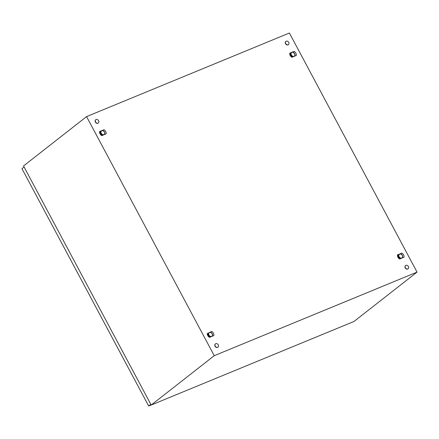 <?xml version="1.0" encoding="UTF-8"?>
<svg xmlns="http://www.w3.org/2000/svg" width="439" height="439" viewBox="0 0 439 439"><rect width="100%" height="100%" fill="white"/><g stroke="black" fill="none" stroke-linecap="round" stroke-linejoin="round"><path stroke-width="0.66" d="M86.571 116.604L289.389 33.024L417.05 272.114L214.237 355.694L86.571 116.604L23.53 165.947L151.192 405.038L214.237 355.694M151.192 405.038L354.01 321.458L417.05 272.114M397.449 254.905L397.416 255.438A3.589 2.837 52 0 0 397.476 256.019A3.589 2.837 52 0 0 397.635 256.623A3.589 2.837 52 0 0 397.899 257.216A3.589 2.837 52 0 0 398.255 257.775A3.589 2.837 52 0 0 398.678 258.269A3.589 2.837 52 0 0 399.199 258.719A3.589 2.837 52 0 0 399.638 258.999L404.028 257.188L404.061 256.656A3.589 2.837 52 0 0 404.001 256.074A3.589 2.837 52 0 0 403.842 255.471A3.589 2.837 52 0 0 403.578 254.878A3.589 2.837 52 0 0 403.221 254.318A3.589 2.837 52 0 0 402.799 253.824A3.589 2.837 52 0 0 402.278 253.374A3.589 2.837 52 0 0 401.839 253.094L397.449 254.905L398.255 254.9A2.563 2.03 52 0 0 398.255 254.889L398.585 254.631A2.563 2.03 52 0 0 398.585 254.631L398.793 255.663A2.222 1.756 52 0 0 399.83 257.605A2.222 1.756 52 0 0 401.778 257.989A2.222 1.756 52 0 0 402.684 256.431A2.222 1.756 52 0 0 401.647 254.488A2.222 1.756 52 0 0 399.699 254.104A2.222 1.756 52 0 0 398.793 255.663L398.672 256.958A2.563 2.03 52 0 0 398.672 256.963L400.659 258.511A2.563 2.03 52 0 0 400.664 258.511L402.558 257.726A2.563 2.03 52 0 0 402.563 257.72L402.475 255.394A2.563 2.03 52 0 0 402.475 255.388L400.489 253.841A2.563 2.03 52 0 0 400.483 253.841L398.261 254.883L398.343 257.216A2.563 2.03 52 0 0 398.343 257.221L398.672 256.963L398.343 257.216L400.286 258.73M207.312 333.261L207.279 333.794A3.589 2.837 52 0 0 207.334 334.375A3.589 2.837 52 0 0 207.499 334.979A3.589 2.837 52 0 0 207.762 335.572A3.589 2.837 52 0 0 208.113 336.131A3.589 2.837 52 0 0 208.536 336.625A3.589 2.837 52 0 0 209.063 337.075A3.589 2.837 52 0 0 209.496 337.355L213.886 335.544L213.919 335.012A3.589 2.837 52 0 0 213.864 334.43A3.589 2.837 52 0 0 213.7 333.827A3.589 2.837 52 0 0 213.436 333.234A3.589 2.837 52 0 0 213.085 332.674A3.589 2.837 52 0 0 212.663 332.18A3.589 2.837 52 0 0 212.136 331.73A3.589 2.837 52 0 0 211.702 331.45L208.448 332.987A2.563 2.03 52 0 0 208.448 332.987L208.651 334.019A2.222 1.756 52 0 0 209.688 335.961A2.222 1.756 52 0 0 211.636 336.345A2.222 1.756 52 0 0 212.547 334.787A2.222 1.756 52 0 0 211.51 332.844A2.222 1.756 52 0 0 209.562 332.46A2.222 1.756 52 0 0 208.651 334.019L208.53 335.314A2.563 2.03 52 0 0 208.536 335.319L210.517 336.867A2.563 2.03 52 0 0 210.522 336.867L212.421 336.082A2.563 2.03 52 0 0 212.421 336.076L212.339 333.75A2.563 2.03 52 0 0 212.333 333.744L210.352 332.202A2.563 2.03 52 0 0 210.347 332.197L208.119 333.239A2.563 2.03 52 0 0 208.119 333.245L208.201 335.572A2.563 2.03 52 0 0 208.207 335.577L208.536 335.319L208.201 335.572M289.735 53.174C289.619 54.886 290.349 56.247 291.924 57.268L296.314 55.457C296.424 53.745 295.699 52.378 294.125 51.363L289.735 53.174L290.541 53.163M99.598 131.53L99.56 132.062A3.589 2.837 52 0 0 99.62 132.644A3.589 2.837 52 0 0 99.779 133.247A3.589 2.837 52 0 0 100.043 133.84A3.589 2.837 52 0 0 100.399 134.4A3.589 2.837 52 0 0 100.822 134.894A3.589 2.837 52 0 0 101.343 135.344A3.589 2.837 52 0 0 101.782 135.624L106.172 133.813L106.205 133.28A3.589 2.837 52 0 0 106.145 132.699A3.589 2.837 52 0 0 105.986 132.095A3.589 2.837 52 0 0 105.722 131.502A3.589 2.837 52 0 0 105.371 130.943A3.589 2.837 52 0 0 104.943 130.449A3.589 2.837 52 0 0 104.422 129.999A3.589 2.837 52 0 0 103.988 129.719L99.598 131.53L100.405 131.519A2.563 2.03 52 0 0 100.399 131.508L100.729 131.25A2.563 2.03 52 0 0 100.729 131.25L100.937 132.287A2.222 1.756 52 0 0 101.974 134.23A2.222 1.756 52 0 0 103.922 134.614A2.222 1.756 52 0 0 104.828 133.055A2.222 1.756 52 0 0 103.791 131.113A2.222 1.756 52 0 0 101.848 130.729A2.222 1.756 52 0 0 100.937 132.287L100.816 133.582A2.563 2.03 52 0 0 100.822 133.588L102.803 135.13A2.563 2.03 52 0 0 102.808 135.135L104.707 134.35A2.563 2.03 52 0 0 104.707 134.345L104.625 132.018A2.563 2.03 52 0 0 104.619 132.013L102.638 130.465A2.563 2.03 52 0 0 102.633 130.465L100.405 131.508L100.487 133.84A2.563 2.03 52 0 0 100.493 133.846L100.822 133.588M294.125 51.363L292.818 52.126M292.725 57.054C290.613 56.346 289.921 55.045 290.645 53.163M211.702 331.45L210.396 332.219M210.303 337.141C208.19 336.433 207.493 335.133 208.223 333.25M103.988 129.719L102.677 130.487M102.583 135.41C100.471 134.702 99.779 133.401 100.509 131.519M401.839 253.094L400.533 253.863M400.439 258.785C398.327 258.077 397.635 256.777 398.365 254.894M288.725 42.353A2.052 1.624 -128 0 1 288.467 44.591A2.052 1.624 -128 0 1 285.685 43.604A2.052 1.624 -128 0 1 285.937 41.365A2.052 1.624 -128 0 1 288.725 42.353M288.385 44.652A2.052 1.624 -128 0 1 288.302 44.723A2.052 1.624 -128 0 1 285.52 43.735A2.052 1.624 -128 0 1 285.773 41.491A2.052 1.624 -128 0 1 285.86 41.431M218.271 344.856A2.052 1.624 -128 0 1 218.013 347.095A2.052 1.624 -128 0 1 215.225 346.108A2.052 1.624 -128 0 1 215.483 343.869A2.052 1.624 -128 0 1 218.271 344.856M217.925 347.156A2.052 1.624 -128 0 1 217.848 347.227A2.052 1.624 -128 0 1 215.061 346.239A2.052 1.624 -128 0 1 215.319 343.995A2.052 1.624 -128 0 1 215.406 343.935M98.583 120.709A2.052 1.624 -128 0 1 98.331 122.947A2.052 1.624 -128 0 1 95.543 121.96A2.052 1.624 -128 0 1 95.801 119.721A2.052 1.624 -128 0 1 98.583 120.709M98.243 123.013A2.052 1.624 -128 0 1 98.166 123.079A2.052 1.624 -128 0 1 95.378 122.091A2.052 1.624 -128 0 1 95.636 119.847A2.052 1.624 -128 0 1 95.718 119.787M408.407 266.5A2.052 1.624 -128 0 1 408.149 268.739A2.052 1.624 -128 0 1 405.367 267.752A2.052 1.624 -128 0 1 405.625 265.513A2.052 1.624 -128 0 1 408.407 266.5M408.067 268.8A2.052 1.624 -128 0 1 407.985 268.871A2.052 1.624 -128 0 1 405.202 267.883A2.052 1.624 -128 0 1 405.46 265.639A2.052 1.624 -128 0 1 405.543 265.579M151.148 404.95L148.656 405.976L21.95 168.68L24.096 167.001M148.656 405.976L150.797 404.297M101.864 134.916A2.052 1.624 -128 0 1 100.975 134.224M100.46 133.121A2.052 1.624 -128 0 1 100.438 132.551M100.816 133.582L100.487 133.84M102.43 135.355L100.493 133.846M209.579 336.647A2.052 1.624 -128 0 1 208.695 335.956M208.174 334.853A2.052 1.624 -128 0 1 208.157 334.288M210.144 337.086L208.207 335.577M399.715 258.291A2.052 1.624 -128 0 1 398.831 257.6M398.316 256.497A2.052 1.624 -128 0 1 398.294 255.926M292.001 56.56A2.052 1.624 -128 0 1 291.117 55.868M290.602 54.765A2.052 1.624 -128 0 1 290.58 54.195M291.984 52.373A2.222 1.756 52 0 0 291.079 53.931A2.222 1.756 52 0 0 292.116 55.874A2.222 1.756 52 0 0 294.059 56.258A2.222 1.756 52 0 0 294.97 54.699A2.222 1.756 52 0 0 293.932 52.757A2.222 1.756 52 0 0 291.984 52.373L290.87 52.894L290.958 55.226A2.563 2.03 52 0 0 290.958 55.232L292.939 56.774A2.563 2.03 52 0 0 292.945 56.779L294.843 55.994A2.563 2.03 52 0 0 294.849 55.989L294.761 53.662A2.563 2.03 52 0 0 294.761 53.657L292.775 52.109A2.563 2.03 52 0 0 292.769 52.109L291.984 52.373M290.87 52.894L290.541 53.146A2.563 2.03 52 0 0 290.541 53.152L290.87 52.894M292.572 56.999L290.629 55.49A2.563 2.03 52 0 0 290.629 55.49L290.958 55.232L290.629 55.484L290.541 53.152"/></g></svg>

